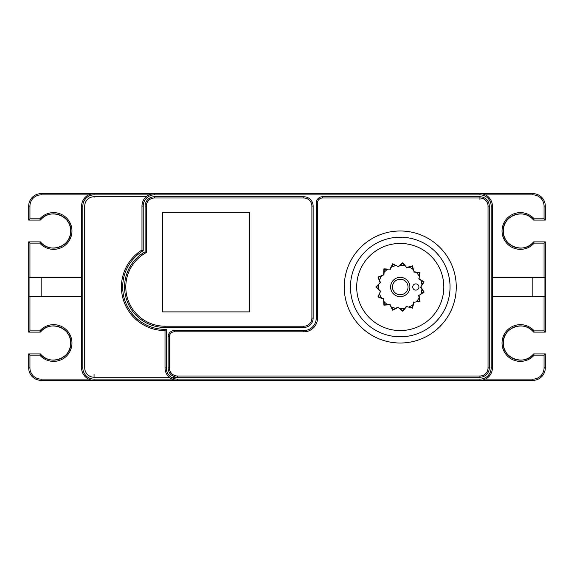<?xml version="1.0" encoding="UTF-8"?>
<svg xmlns="http://www.w3.org/2000/svg" width="574" height="574" viewBox="0 0 574 574"><rect width="100%" height="100%" fill="white"/><g stroke="black" fill="none" stroke-linecap="round" stroke-linejoin="round"><path stroke-width="0.86" d="M29.941 206.088A11.2 11.2 -38.7 0 1 41.149 194.88L41.149 193.639A12.449 12.449 -38.7 0 0 28.7 206.088L29.941 206.088L29.941 218.845L28.7 220.093L28.7 206.088A12.449 12.449 -38.7 0 1 41.149 193.639L532.851 193.639A12.449 12.449 68.1 0 1 545.3 206.088L545.3 220.093L544.059 218.845L544.059 206.088L545.3 206.088M173.348 379.665L177.459 380.361L94.05 380.361A12.449 12.449 -111.8 0 1 81.601 367.912L81.601 206.088A12.449 12.449 -19.8 0 1 94.05 193.639L154.428 193.639L150.316 194.335M82.85 206.088L81.601 206.088A12.449 12.449 -19.8 0 1 94.05 193.639L94.05 194.88A11.2 11.2 160.2 0 0 82.85 206.088L82.85 367.912A11.2 11.2 68.2 0 0 94.05 379.12L172.028 379.12A12.449 12.449 0 0 1 169.222 377.247L94.05 377.247A9.335 9.335 0 0 1 84.715 367.912L84.715 206.088A9.335 9.335 0 0 1 94.05 196.753L94.05 197.37M94.05 196.753L146.191 196.753A12.449 12.449 0 0 1 149.003 194.88L94.05 194.88M485.374 379.12L532.851 379.12L532.851 380.361A12.449 12.449 159.2 0 0 545.3 367.912L544.059 367.912L544.059 355.155L534.179 355.155L533.605 353.907L545.3 353.907L545.3 367.912A12.449 12.449 159.2 0 1 532.851 380.361L177.459 380.361A12.449 12.449 43.1 0 1 165.011 367.912A12.449 12.449 0 0 0 169.222 377.247M177.459 380.361A12.449 12.449 43.1 0 1 165.011 367.912L166.252 367.912A11.2 11.2 -136.9 0 0 177.459 379.12L177.459 380.361L41.149 380.361A12.449 12.449 -128.7 0 1 28.7 367.912L28.7 353.907L40.395 353.907A17.12 17.12 170.6 0 0 65.307 355.5A17.12 17.12 170.6 0 0 65.307 330.538A17.12 17.12 170.6 0 0 40.395 332.124L28.7 332.124L28.7 241.876L40.395 241.876A17.12 17.12 168.4 0 0 65.307 243.462A17.12 17.12 168.4 0 0 65.307 218.5A17.12 17.12 168.4 0 0 40.395 220.093L28.7 220.093M177.459 379.12L479.95 379.12A11.2 11.2 -47.2 0 0 491.15 367.912L491.15 206.088A11.2 11.2 -137.3 0 0 479.95 194.88L154.428 194.88A11.2 11.2 132.7 0 0 143.22 206.088L143.22 250.716L141.979 250.013A43.567 43.567 0 0 0 165.011 330.567L166.252 329.304L166.252 367.912M165.011 367.912L165.011 330.567L165.011 367.912M317.501 202.974L316.252 202.974A6.221 6.221 0 0 1 322.48 196.753L479.95 196.753A9.335 9.335 -124.7 0 1 489.285 206.088L489.285 367.912A9.335 9.335 -34.6 0 1 479.95 377.247L177.459 377.247A9.335 9.335 55.3 0 1 168.117 367.912L168.117 336.794A6.221 6.221 0 0 1 174.345 330.567L303.804 330.567A12.449 12.449 150.8 0 0 316.252 318.118L316.252 202.974A6.221 6.221 133.3 0 1 322.48 196.753L322.48 197.994A4.979 4.979 -46.7 0 0 317.501 202.974L317.501 318.118A13.69 13.69 -29.2 0 1 303.804 331.815L174.345 331.815A4.979 4.979 -37.5 0 0 169.366 336.794L169.366 367.912A8.093 8.093 -124.7 0 0 177.459 376.006L479.95 376.006A8.093 8.093 145.4 0 0 488.036 367.912L488.036 206.088A8.093 8.093 55.3 0 0 479.95 197.994L479.95 197.37M165.011 326.211L165.011 327.46A40.46 40.46 0 0 1 145.093 251.785L145.093 206.088A9.335 9.335 145.3 0 1 154.428 196.753L303.804 196.753A9.335 9.335 -114.3 0 1 313.139 206.088L313.139 318.118A9.335 9.335 -34.1 0 1 303.804 327.46L165.011 327.46A40.46 40.46 77.9 0 1 145.093 251.785L146.334 252.517A39.211 39.211 -102.1 0 0 165.011 326.211L303.804 326.211A8.093 8.093 145.9 0 0 311.897 318.118L311.897 206.088A8.093 8.093 65.7 0 0 303.804 197.994L303.804 196.753M154.428 194.88L154.428 193.639A12.449 12.449 0 0 0 141.979 206.088L141.979 250.013A43.567 43.567 0 0 0 165.011 330.567M544.059 206.088A11.2 11.2 -111.9 0 0 532.851 194.88L485.374 194.88A12.449 12.449 0 0 1 492.399 206.088A12.449 12.449 0 0 0 479.95 193.639L481.959 193.804M482.418 193.89L483.774 194.242M544.059 330.882L545.3 332.124L533.605 332.124A17.12 17.12 -160.8 0 0 508.693 330.538A17.12 17.12 -160.8 0 0 508.693 355.5A17.12 17.12 -160.8 0 0 533.605 353.907C524.335 366.535 502.028 358.212 503.29 342.599C502.824 327.345 524.564 319.833 533.605 332.124L534.179 330.882L544.059 330.882L544.059 296.335M544.059 277.665L544.059 243.118L545.3 241.876L545.3 332.124M544.059 243.118L534.179 243.118L533.605 241.876L545.3 241.876M534.179 243.118A18.361 18.361 5.1 0 1 507.696 244.237A18.361 18.361 5.1 0 1 507.696 217.733A18.361 18.361 5.1 0 1 534.179 218.845L533.605 220.093A17.12 17.12 -174.9 0 0 508.693 218.5A17.12 17.12 -174.9 0 0 508.693 243.462A17.12 17.12 -174.9 0 0 533.605 241.876A17.12 17.12 -174.9 0 1 508.693 243.462A17.12 17.12 -174.9 0 1 508.693 218.5A17.12 17.12 -174.9 0 1 533.605 220.093C524.564 207.802 502.824 215.315 503.29 230.561C502.028 246.181 524.335 254.504 533.605 241.876M545.3 220.093L533.605 220.093M545.3 277.665L492.399 277.665M532.851 277.665L532.851 296.335L545.3 296.335M532.851 296.335L492.399 296.335M491.15 206.088L492.399 206.088L492.399 367.912A12.449 12.449 0 0 1 479.95 380.361L481.959 380.196M483.774 379.758L482.418 380.117M544.059 355.155L545.3 353.907M169.366 336.794L168.117 336.794A6.221 6.221 142.5 0 1 174.345 330.567L174.345 331.815M344.235 287A56.015 56.015 0 0 1 400.25 230.985A56.015 56.015 0 0 1 456.265 287A56.015 56.015 55.3 0 1 400.25 343.015A56.015 56.015 55.3 0 1 344.235 287A56.015 56.015 0 0 1 400.25 230.985A56.015 56.015 0 0 1 456.265 287M443.817 287A43.567 43.567 0 0 0 400.25 243.433A43.567 43.567 0 0 0 356.684 287A43.567 43.567 0 0 0 400.25 330.567A43.567 43.567 0 0 0 443.817 287M380.146 291.276L375.834 287L380.146 282.724L377.943 277.07L383.619 274.917L383.913 268.854L389.968 269.199L392.702 263.782L398.098 266.558L402.805 262.72L406.6 267.448L412.455 265.855L414.005 271.724L420.003 272.65L419.027 278.641L424.129 281.927L420.807 287L424.129 292.073L419.027 295.359L420.003 301.35L414.005 302.276L412.455 308.145L406.6 306.552L402.805 311.28L398.098 307.442L392.702 310.218L389.968 304.801L383.913 305.146L383.619 299.083L377.943 296.93L380.526 291.19L375.834 287M392.473 287A7.778 7.778 0 0 0 400.25 294.778A7.778 7.778 0 0 0 408.028 287A7.778 7.778 0 0 0 400.25 279.222A7.778 7.778 0 0 0 392.473 287A7.778 7.778 0 0 0 400.25 294.778A7.778 7.778 0 0 0 408.028 287A7.778 7.778 0 0 0 400.25 279.222A7.778 7.778 0 0 0 392.473 287M380.146 282.724L377.943 277.07M378.582 284.747L376.329 287L378.582 284.747A21.783 21.783 -0 0 0 378.582 289.253L380.526 291.19L377.943 296.93M383.619 274.917L383.913 268.854M381.373 276.13L378.402 277.271L381.373 276.13A21.783 21.783 -0 0 0 379.543 280.241L380.526 282.81M389.968 269.199L392.702 263.782M387.421 269.393L384.243 269.228L387.421 269.393A21.783 21.783 -0 0 0 384.078 272.406L383.934 275.147M398.098 266.558L402.805 262.72M395.694 265.697L392.86 264.255L395.694 265.697A21.783 21.783 -0 0 0 391.411 267.089L390.169 269.536M406.6 267.448L412.455 265.855M404.749 265.683L402.747 263.215L404.749 265.683A21.783 21.783 -0 0 0 400.279 265.217L398.141 266.946M414.005 271.724L420.003 272.65M413.029 269.364L412.211 266.286L413.029 269.364A21.783 21.783 -0 0 0 409.133 267.111L406.478 267.821M419.027 278.641L424.129 281.927M419.099 276.087L419.601 272.944L419.099 276.087A21.783 21.783 -0 0 0 416.459 272.442L413.746 272.011M420.807 287L424.129 292.073M421.912 284.697L423.648 282.028L421.912 284.697A21.783 21.783 -0 0 0 420.979 280.291L418.676 278.799M419.027 295.359L420.003 301.35M420.979 293.709L423.648 291.972L420.979 293.709A21.783 21.783 -0 0 0 421.912 289.303L420.419 287M414.005 302.276L412.455 308.145M419.099 297.913L419.601 301.056L416.459 301.558A21.783 21.783 -0 0 0 419.099 297.913L418.676 295.201M406.6 306.552L402.805 311.28M409.133 306.889L412.211 307.714L409.133 306.889A21.783 21.783 -0 0 0 413.029 304.636L413.746 301.989M398.098 307.442L392.702 310.218M400.279 308.783L402.747 310.785L400.279 308.783A21.783 21.783 -0 0 0 404.749 308.317L406.478 306.179M389.968 304.801L383.913 305.146M391.411 306.911L392.86 309.745L391.411 306.911A21.783 21.783 -0 0 0 395.694 308.303L398.141 307.054M383.619 299.083L378.402 296.729L380.526 291.19M384.078 301.594L384.243 304.772L384.078 301.594A21.783 21.783 -0 0 0 387.421 304.607L390.169 304.464M378.402 296.729L383.934 298.853M379.543 293.759A21.783 21.783 -0 0 0 381.373 297.87M409.893 287A9.65 9.65 0 0 1 400.25 296.65A9.65 9.65 0 0 1 390.6 287A9.65 9.65 0 0 1 400.25 277.35A9.65 9.65 0 0 1 409.893 287M418.92 287A3.114 3.114 0 0 1 415.813 290.114A3.114 3.114 0 0 1 412.699 287A3.114 3.114 0 0 1 415.813 283.886A3.114 3.114 0 0 1 418.92 287M419.601 301.056L416.459 301.558M412.211 307.714L413.029 304.636M402.747 310.785L404.749 308.317M392.86 309.745L395.694 308.303M384.243 304.772L387.421 304.607M421.912 289.303L423.648 291.972M423.648 282.028L420.979 280.291M419.601 272.944L416.459 272.442M412.211 266.286L409.133 267.111M402.747 263.215L400.279 265.217M392.86 264.255L391.411 267.089M384.243 269.228L384.078 272.406M378.402 277.271L379.543 280.241M376.329 287L378.582 289.253M162.521 212.308L249.654 212.308L249.654 311.897L162.521 311.897L162.521 212.308M94.05 193.639L89.946 194.335M94.05 379.12L94.05 380.361L92.041 380.196M91.582 380.11L90.226 379.758M29.941 296.335L29.941 330.882L28.7 332.124M29.941 330.882L39.821 330.882L40.395 332.124A17.12 17.12 170.6 0 1 65.307 330.538A17.12 17.12 170.6 0 1 65.307 355.5A17.12 17.12 170.6 0 1 40.395 353.907C49.436 366.198 71.176 358.685 70.71 343.439C71.972 327.819 49.665 319.496 40.395 332.124M39.821 330.882A18.361 18.361 170.6 0 1 66.304 329.763A18.361 18.361 170.6 0 1 66.304 356.267A18.361 18.361 170.6 0 1 39.821 355.155L40.395 353.907M39.821 355.155L29.941 355.155L28.7 353.907M29.941 218.845L39.821 218.845L40.395 220.093A17.12 17.12 168.4 0 1 65.307 218.5A17.12 17.12 168.4 0 1 65.307 243.462A17.12 17.12 168.4 0 1 40.395 241.876L39.821 243.118L29.941 243.118L28.7 241.876M28.7 277.665L41.149 277.665L41.149 296.335L28.7 296.335M81.601 277.665L41.149 277.665M81.601 296.335L41.149 296.335M143.22 250.716A42.325 42.325 40.4 0 0 166.252 329.304M143.22 206.088L141.979 206.088M479.95 194.88L479.95 193.639M532.851 194.88L532.851 193.639M534.179 218.845L544.059 218.845M532.851 379.12A11.2 11.2 -20.8 0 0 544.059 367.912M534.179 355.155A18.361 18.361 19.2 0 1 507.696 356.267A18.361 18.361 19.2 0 1 507.696 329.763A18.361 18.361 19.2 0 1 534.179 330.882M544.934 296.335L544.934 277.665M491.15 367.912L492.399 367.912M479.95 379.12L479.95 380.361M479.95 199.86L479.95 197.994L322.48 197.994M177.459 376.006L177.459 377.247A9.335 9.335 55.3 0 1 168.117 367.912L169.366 367.912M171.26 377.247L479.95 377.247L479.95 376.006M488.036 367.912L489.285 367.912M489.285 206.088L488.036 206.088M168.117 336.794A6.221 6.221 142.5 0 1 174.345 330.567M303.804 331.815L303.804 330.567A12.449 12.449 150.8 0 0 316.252 318.118L317.501 318.118M316.252 202.974L316.252 202.974A6.221 6.221 133.3 0 1 322.48 196.753M450.045 287A49.795 49.795 0 0 0 400.25 237.206A49.795 49.795 0 0 0 350.456 287A49.795 49.795 -124.7 0 0 400.25 336.794A49.795 49.795 -124.7 0 0 450.045 287M146.334 206.088L145.093 206.088A9.335 9.335 145.3 0 1 154.428 196.753L154.428 197.994A8.093 8.093 -34.7 0 0 146.334 206.088L146.334 252.517M303.804 197.994L154.428 197.994M165.011 327.46A40.46 40.46 77.9 0 1 145.093 251.785M303.804 327.46L303.804 326.211M311.897 318.118L313.139 318.118M313.139 206.088L311.897 206.088M39.821 243.118A18.361 18.361 168.4 0 0 66.304 244.237A18.361 18.361 168.4 0 0 66.304 217.733A18.361 18.361 168.4 0 0 39.821 218.845M29.941 243.118L29.941 277.665M88.626 194.88L41.149 194.88M81.601 367.912L82.85 367.912M41.149 380.361L41.149 379.12L88.626 379.12M41.149 379.12A11.2 11.2 -128.7 0 1 29.941 367.912L28.7 367.912M29.941 355.155L29.941 367.912M29.066 277.665L29.066 296.335M94.05 377.247L94.05 374.14M40.395 241.876C49.436 254.167 71.176 246.655 70.71 231.401C71.972 215.788 49.665 207.465 40.395 220.093"/></g></svg>
